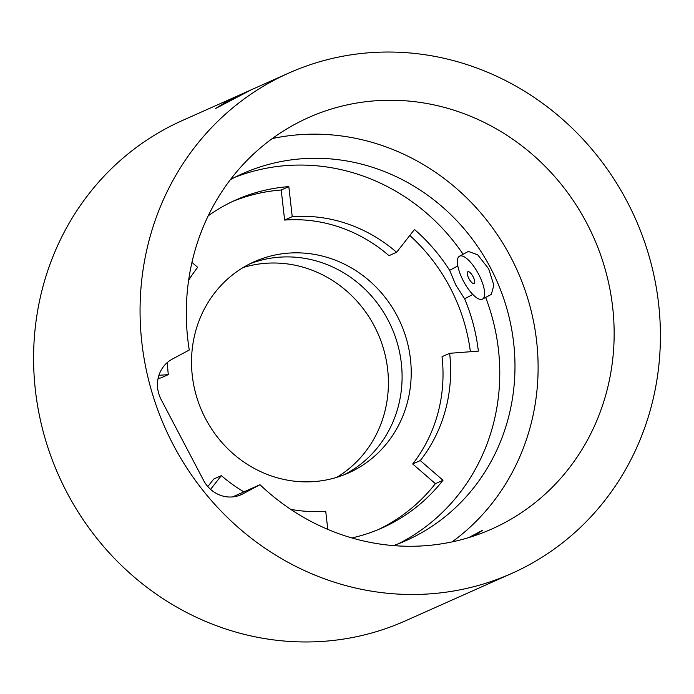 <?xml version="1.0" encoding="UTF-8"?>
<svg xmlns="http://www.w3.org/2000/svg" width="694" height="694" viewBox="0 0 694 694"><rect width="100%" height="100%" fill="white"/><g stroke="black" fill="none" stroke-linecap="round" stroke-linejoin="round"><path stroke-width="1.04" d="M343.86 474.887A115.646 108.672 66 0 0 345.985 473.785A115.646 108.672 66 0 0 390.965 325.998A115.646 108.672 66 0 0 249.753 263.876M247.628 264.987A115.646 108.672 66 0 0 205.554 418.69A115.646 108.672 66 0 0 355.111 469.708A115.646 108.672 66 0 0 397.185 316.004A115.646 108.672 66 0 0 247.628 264.987M208.217 215.791A179.555 168.72 -114 0 1 235.847 199.967A179.555 168.72 -114 0 1 288.817 186.617L281.209 190.009L284.627 220.067A149.123 140.127 -114 0 1 388.996 255.67L396.604 252.278L414.483 229.488A179.555 168.72 -114 0 1 449.66 270.313L455.837 285.095L464.624 298.819A179.555 168.72 -114 0 1 478.348 351.129L449.643 353.307L442.035 356.699A149.123 140.127 -114 0 1 412.678 463.956L435.39 483.675A179.555 168.72 66 0 1 384.814 526.278A179.555 168.72 66 0 1 378.282 529.591M470.402 351.737A179.555 168.72 66 0 0 409.798 235.466M281.209 190.009A179.555 168.72 66 0 0 232.065 201.72M158.163 378.195L160.704 377.996L168.312 374.613L158.926 375.315M243.932 491.864A149.123 140.127 66 0 1 221.351 475.633L213.743 479.025L207.818 486.572M336.755 477.351A115.646 108.672 66 0 0 377.805 333.259A115.646 108.672 66 0 0 243.178 267.52M412.678 463.956L420.278 460.573L442.998 480.283A179.555 168.72 -114 0 1 392.414 522.886A179.555 168.72 -114 0 1 382.108 527.943A179.555 168.72 -114 0 1 351.875 537.928M442.998 480.283L435.39 483.675M290.743 509.361A149.123 140.127 66 0 0 325.72 511.235L327.776 529.366M221.351 475.633L210.568 489.365M420.278 460.573A149.123 140.127 66 0 0 449.643 353.307M288.817 186.617L292.235 216.675L284.627 220.067M191.952 262.375L197.669 267.346A149.123 140.127 66 0 0 188.621 280.359M167.41 362.45A149.123 140.127 66 0 0 168.312 374.613M396.604 252.278A149.123 140.127 66 0 0 292.235 216.675M464.624 298.819L472.788 294.447A24.342 8.311 61.8 0 1 463.401 281.035A24.342 8.311 61.8 0 1 457.823 265.932L449.66 270.313M463.098 254.264A200.852 188.742 66 0 0 234.858 177.3M398.304 543.827A200.852 188.742 66 0 0 402.32 541.745A200.852 188.742 66 0 0 485.644 297.422M457.823 265.932A24.342 8.311 61.8 0 1 459.506 256.19A24.342 8.311 61.8 0 1 478.617 274.251A24.342 8.311 61.8 0 1 482.504 299.105A24.342 8.311 61.8 0 1 472.788 294.447M459.506 256.19L468.372 251.436L477.68 254.785L488.697 268.847L493.842 285.182L491.369 294.36L482.504 299.105M393.576 545.597A200.852 188.742 66 0 0 405.99 540.617A200.852 188.742 66 0 0 417.528 534.961A200.852 188.742 66 0 0 493.677 274.104A200.852 188.742 66 0 0 242.38 173.734A200.852 188.742 66 0 0 230.842 179.39A200.852 188.742 66 0 0 230.382 179.633M473.1 276.715A6.697 2.282 61.8 0 1 474.167 283.551A6.697 2.282 61.8 0 1 468.918 278.58A6.697 2.282 61.8 0 1 467.843 271.744A6.697 2.282 61.8 0 1 473.1 276.715M452.141 541.875A225.203 211.618 66 0 0 517.455 270.981A225.203 211.618 66 0 0 272.282 138.557M242.952 493.824L259.972 484.707A225.203 211.618 66 0 0 491.959 528.941A225.203 211.618 66 0 0 504.885 522.599A225.203 211.618 66 0 0 590.273 230.122A225.203 211.618 66 0 0 308.509 117.581A225.203 211.618 66 0 0 295.583 123.922A225.203 211.618 66 0 0 189.262 350.019L172.242 359.136A30.432 28.601 66 0 0 161.164 399.588L203.594 480.395A30.432 28.601 66 0 0 241.208 494.683A30.432 28.601 66 0 0 242.952 493.824L239.404 495.412M232.594 496.913L259.972 484.707M468.745 537.598L482.382 530.363L474.705 535.69M288.678 73.113L251.098 89.873L215.548 108.542L226.756 101.428L246.413 91.964L182.21 120.591A273.896 257.379 66 0 0 166.482 128.303A273.896 257.379 66 0 0 62.634 484.013A273.896 257.379 66 0 0 405.322 620.887L511.79 573.409A273.896 257.379 -114 0 1 169.102 436.535A273.896 257.379 -114 0 1 272.95 80.825A273.896 257.379 -114 0 1 288.678 73.113A273.896 257.379 -114 0 1 631.366 209.987A273.896 257.379 -114 0 1 527.518 565.697A273.896 257.379 -114 0 1 511.79 573.409M246.413 91.964L250.898 89.96"/></g></svg>
